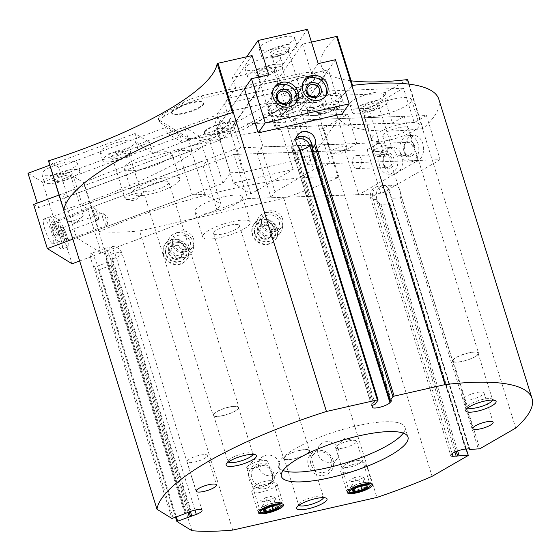 <?xml version="1.0" encoding="UTF-8"?>
<svg xmlns="http://www.w3.org/2000/svg" width="560" height="560" viewBox="0 0 560 560"><rect width="100%" height="100%" fill="white"/><g stroke="black" fill="none" stroke-linecap="round" stroke-linejoin="round"><path stroke-width="0.42" stroke-dasharray="2.8 2.1" d="M342.181 113.911L306.901 164.374L293.153 120.239L328.433 69.776L342.181 113.911L314.314 153.769L297.465 160.027L243.124 172.333L230.335 172.781L216.587 128.646L229.376 128.191L243.124 172.333M233.31 183.022L250.95 193.851L293.209 169.463L233.31 183.022L219.569 138.887L220.962 139.741L213.633 116.207L228.473 125.314L235.802 148.855L82.572 205.772L87.521 208.81L233.905 154.434L247.653 198.569L101.269 252.945L76.531 237.762L62.79 193.627L67.732 196.665L58.569 167.237L165.585 127.484L180.425 136.598L73.409 176.351L83.447 182.511L191.898 530.705M87.521 208.81L101.269 252.945M268.303 123.004L303.849 102.487L302.022 96.6L266.469 117.117L268.303 123.004L233.226 124.236L240.555 147.777L356.86 143.682L347.697 114.261L323.645 128.135A196.182 48.664 -17.3 0 1 322.91 128.457A196.182 48.664 -17.3 0 0 83.93 182.553A196.182 48.664 -17.3 0 1 83.447 182.511M314.594 75.642L322.322 80.381A20.678 5.131 -17.3 0 1 323.092 81.284A20.678 5.131 -17.3 0 1 317.751 86.926L248.528 126.875A20.678 5.131 -17.3 0 1 229.551 133.924L203.315 139.86A20.678 5.131 -17.3 0 1 188.916 140.371L160.02 122.626A20.678 5.131 -17.3 0 1 159.25 121.73A20.678 5.131 -17.3 0 1 164.591 116.088L183.106 105.406A20.678 5.131 -17.3 0 1 202.076 98.357L300.195 76.146A20.678 5.131 -17.3 0 1 314.594 75.642L313.831 73.185L321.559 77.931A20.678 5.131 -17.3 0 1 322.329 78.827A20.678 5.131 -17.3 0 1 316.981 84.469L247.758 124.425A20.678 5.131 -17.3 0 1 228.788 131.467L202.552 137.41A20.678 5.131 -17.3 0 1 188.153 137.914L159.257 120.176A20.678 5.131 -17.3 0 1 158.487 119.28A20.678 5.131 -17.3 0 1 163.828 113.638L182.343 102.956A20.678 5.131 -17.3 0 1 201.313 95.907L299.432 73.696A20.678 5.131 -17.3 0 1 313.831 73.185M407.638 79.555A196.182 48.664 -17.3 0 1 407.295 79.863L383.25 93.744L302.022 96.6M266.469 117.117L347.697 114.261M58.569 167.237L48.531 161.077M252.084 55.559L226.289 92.456L276.682 81.046L302.47 44.149L311.479 42.112M351.113 80.815A196.182 48.664 -17.3 0 1 321.356 65.695A196.182 48.664 -17.3 0 1 337.267 36.351M356.86 143.682L345.009 150.521L358.757 194.656L418.012 160.461L404.264 116.326L392.413 123.165L383.25 93.744M407.295 79.863L515.746 428.05M454.888 452.067L376.187 199.388L379.043 203.308L380.835 204.288L389.697 203.98L389.256 202.797A10.073 7.224 88 0 1 387.023 191.793A10.073 7.224 88 0 1 393.526 185.15A10.073 7.224 88 0 1 401.1 195.958L400.155 197.946L478.408 449.197M323.645 128.135L432.096 476.329M293.209 169.463L279.461 125.328L276.108 127.26L392.413 123.165M219.569 138.887L224.322 137.809L216.986 114.268L267.379 102.865L274.708 126.399L279.461 125.328M276.682 81.046L278.516 86.933L228.123 98.336L226.289 92.456M76.531 237.762L222.922 183.386L209.174 139.251L244.454 88.788L261.247 84.98L258.783 77.07M302.47 44.149L311.64 73.577L328.433 69.776M185.57 513.38L106.757 260.323L106.344 255.878L111.083 254.247A9.541 2.366 -17.3 0 1 121.639 252.889A9.541 2.366 -17.3 0 1 121.996 253.309A9.541 2.366 -17.3 0 1 116.298 257.446L111.818 259.238L111.79 263.627L189.126 511.91M185.57 513.345L106.848 260.589L106.645 262.689L94.969 267.029L93.219 265.65A10.073 2.065 -110.4 0 1 90.888 253.568A10.073 2.065 -110.4 0 1 94.717 258.454A10.073 2.065 -110.4 0 1 98.168 268.688L99.337 269.71L111.013 265.37L111.79 263.627M175.63 517.391L98.168 268.688L175.609 517.398M106.925 260.799L185.584 513.317L106.925 260.799M466.032 449.057L389.9 203.714L466.312 449.036M376.187 199.388L372.995 199.339A9.541 2.366 -17.3 0 1 370.741 198.548A9.541 2.366 -17.3 0 1 373.205 195.944A9.541 2.366 -17.3 0 1 385.49 192.129L389.291 191.828L390.432 194.292L469.399 448.798M378.98 203.238A10.073 7.224 88 0 1 376.572 192.668A10.073 7.224 88 0 1 382.508 185.584A10.073 7.224 88 0 1 383.187 185.514A10.073 7.224 88 0 1 390.761 196.434L469.049 448.826M469.546 449.512L391.293 198.254L400.155 197.946M300.307 150.171A9.541 2.366 -17.3 0 1 299.124 150.465A9.541 2.366 -17.3 0 1 292.124 150.283A9.541 2.366 -17.3 0 1 292.187 149.723L292.866 148.232L295.302 151.83L374.045 404.642M378.084 400.057L299.824 148.806L297.01 152.831L295.302 151.83M277.025 229.208A13.258 12.229 35 0 0 255.192 222.789A13.258 12.229 35 0 0 261.807 244.02A13.258 12.229 35 0 0 277.025 229.208M188.104 249.34A13.258 12.229 35 0 0 166.271 242.914A13.258 12.229 35 0 0 172.886 264.152A13.258 12.229 35 0 0 188.104 249.34M273.798 473.536A13.258 12.229 35 0 0 251.965 467.11A13.258 12.229 35 0 0 258.58 488.348A13.258 12.229 35 0 0 273.798 473.536M333.081 460.117A13.258 12.229 35 0 0 311.248 453.691A13.258 12.229 35 0 0 317.863 474.929A13.258 12.229 35 0 0 333.081 460.117M139.559 230.93A196.182 48.664 -17.3 0 1 99.211 231.595A196.182 48.664 -17.3 0 1 338.184 177.499A196.182 48.664 -17.3 0 1 283.759 198.289L139.559 230.93L232.736 530.082M283.759 198.289L376.936 497.434M438.823 99.253A196.182 48.664 -17.3 0 1 422.912 128.597L409.066 84.133M338.184 177.499L322.91 128.457M99.211 231.595L83.93 182.553M82.572 205.772L73.409 176.351M224.203 196.665A24.92 6.181 162.7 0 0 194.901 211.96A24.92 6.181 162.7 0 0 220.535 210.448A24.92 6.181 162.7 0 0 242.487 197.134A24.92 6.181 162.7 0 0 224.203 196.665M232.442 112.581A196.182 48.664 -17.3 0 1 63.84 209.881M153.643 153.349A24.92 6.181 162.7 0 0 124.341 168.644A24.92 6.181 162.7 0 0 149.975 167.132A24.92 6.181 162.7 0 0 171.927 153.825A24.92 6.181 162.7 0 0 153.643 153.349M393.246 99.113A24.92 6.181 162.7 0 0 363.937 114.401A24.92 6.181 162.7 0 0 389.571 112.896A24.92 6.181 162.7 0 0 411.523 99.582A24.92 6.181 162.7 0 0 393.246 99.113M422.912 128.597A196.182 48.664 -17.3 0 1 336.63 114.737A196.182 48.664 -17.3 0 1 352.541 85.393M231.994 221.676A24.92 6.181 162.7 0 0 202.692 236.971A24.92 6.181 162.7 0 0 228.326 235.459A24.92 6.181 162.7 0 0 250.278 222.145A24.92 6.181 162.7 0 0 231.994 221.676M229.474 225.281A13.524 3.353 162.7 0 0 213.577 233.576A13.524 3.353 162.7 0 0 227.479 232.757A13.524 3.353 162.7 0 0 239.393 225.54A13.524 3.353 162.7 0 0 229.474 225.281M299.586 450.38A13.524 3.353 162.7 0 0 283.689 458.675A13.524 3.353 162.7 0 0 297.591 457.856A13.524 3.353 162.7 0 0 309.505 450.632A13.524 3.353 162.7 0 0 299.586 450.38M299.474 450.534A13.034 3.234 162.7 0 0 284.151 458.528A13.034 3.234 162.7 0 0 297.556 457.744A13.034 3.234 162.7 0 0 309.043 450.779A13.034 3.234 162.7 0 0 299.474 450.534M323.498 497.658A13.034 3.234 162.7 0 0 323.491 497.161A13.034 3.234 162.7 0 0 322.826 496.503A13.034 3.234 162.7 0 0 313.922 496.916A13.034 3.234 162.7 0 0 298.767 503.993A13.034 3.234 162.7 0 0 298.599 504.917A13.034 3.234 162.7 0 0 298.872 505.323M161.434 178.36A24.92 6.181 162.7 0 0 132.132 193.655A24.92 6.181 162.7 0 0 157.759 192.143A24.92 6.181 162.7 0 0 179.718 178.836A24.92 6.181 162.7 0 0 161.434 178.36M158.914 181.965A13.524 3.353 162.7 0 0 143.017 190.267A13.524 3.353 162.7 0 0 156.919 189.448A13.524 3.353 162.7 0 0 168.833 182.224A13.524 3.353 162.7 0 0 158.914 181.965M229.026 407.064A13.524 3.353 162.7 0 0 213.122 415.359A13.524 3.353 162.7 0 0 227.031 414.54A13.524 3.353 162.7 0 0 238.945 407.323A13.524 3.353 162.7 0 0 229.026 407.064M228.914 407.218A13.034 3.234 162.7 0 0 213.591 415.219A13.034 3.234 162.7 0 0 226.996 414.428A13.034 3.234 162.7 0 0 238.476 407.463A13.034 3.234 162.7 0 0 228.914 407.218M252.931 454.342A13.034 3.234 162.7 0 0 252.924 453.852A13.034 3.234 162.7 0 0 252.266 453.187A13.034 3.234 162.7 0 0 243.362 453.6A13.034 3.234 162.7 0 0 228.207 460.684A13.034 3.234 162.7 0 0 228.032 461.601A13.034 3.234 162.7 0 0 228.312 462.014M401.03 124.124A24.92 6.181 162.7 0 0 371.728 139.412A24.92 6.181 162.7 0 0 397.362 137.907A24.92 6.181 162.7 0 0 419.314 124.593A24.92 6.181 162.7 0 0 401.03 124.124M398.51 127.729A13.524 3.353 162.7 0 0 382.613 136.024A13.524 3.353 162.7 0 0 396.522 135.205A13.524 3.353 162.7 0 0 408.429 127.981A13.524 3.353 162.7 0 0 398.51 127.729M468.622 352.828A13.524 3.353 162.7 0 0 452.725 361.123A13.524 3.353 162.7 0 0 466.627 360.304A13.524 3.353 162.7 0 0 478.541 353.08A13.524 3.353 162.7 0 0 468.622 352.828M468.517 352.982A13.034 3.234 162.7 0 0 453.187 360.976A13.034 3.234 162.7 0 0 466.592 360.192A13.034 3.234 162.7 0 0 478.079 353.227A13.034 3.234 162.7 0 0 468.517 352.982M492.534 400.099A13.034 3.234 162.7 0 0 492.527 399.609A13.034 3.234 162.7 0 0 491.862 398.951A13.034 3.234 162.7 0 0 482.965 399.364A13.034 3.234 162.7 0 0 467.803 406.441A13.034 3.234 162.7 0 0 467.635 407.365A13.034 3.234 162.7 0 0 467.908 407.771M296.191 137.928A10.073 9.296 35 0 0 294.147 139.993A10.073 9.296 35 0 0 293.181 141.82A10.073 9.296 35 0 0 295.379 151.914M106.883 260.694A10.073 2.065 -110.4 0 1 104.51 248.507A10.073 2.065 -110.4 0 1 104.552 248.493A10.073 2.065 -110.4 0 1 108.395 253.519A10.073 2.065 -110.4 0 1 111.804 263.718M187.327 460.866A10.605 2.632 -17.3 0 1 197.995 455.658A10.605 2.632 -17.3 0 1 207.333 455.476A10.605 2.632 -17.3 0 1 197.988 461.139A10.605 2.632 -17.3 0 1 187.082 461.783A10.605 2.632 -17.3 0 1 187.327 460.866M463.974 398.237A10.605 2.632 -17.3 0 1 474.649 393.036A10.605 2.632 -17.3 0 1 483.98 392.847A10.605 2.632 -17.3 0 1 474.635 398.517A10.605 2.632 -17.3 0 1 463.729 399.154A10.605 2.632 -17.3 0 1 463.974 398.237M259.602 461.125A10.962 2.716 162.7 0 0 247.443 466.361A10.962 2.716 162.7 0 0 246.715 467.852A10.962 2.716 162.7 0 0 257.985 467.187A10.962 2.716 162.7 0 0 267.638 461.335A10.962 2.716 162.7 0 0 266.196 460.523A10.962 2.716 162.7 0 0 259.602 461.125M272.685 503.139A10.962 2.716 162.7 0 0 259.938 509.089A10.962 2.716 162.7 0 0 259.798 509.866A10.962 2.716 162.7 0 0 271.075 509.201A10.962 2.716 162.7 0 0 280.728 503.349A10.962 2.716 162.7 0 0 280.168 502.789A10.962 2.716 162.7 0 0 272.685 503.139M348.523 440.993A10.962 2.716 162.7 0 0 336.364 446.236A10.962 2.716 162.7 0 0 335.636 447.72A10.962 2.716 162.7 0 0 346.906 447.055A10.962 2.716 162.7 0 0 356.566 441.203A10.962 2.716 162.7 0 0 355.124 440.391A10.962 2.716 162.7 0 0 348.523 440.993M361.613 483.007A10.962 2.716 162.7 0 0 348.866 488.964A10.962 2.716 162.7 0 0 348.726 489.734A10.962 2.716 162.7 0 0 359.996 489.069A10.962 2.716 162.7 0 0 369.649 483.217A10.962 2.716 162.7 0 0 369.096 482.664A10.962 2.716 162.7 0 0 361.613 483.007M331.45 459.872A10.962 10.108 35 0 0 322.693 452.018A10.962 10.108 35 0 0 312.256 455.903A10.962 10.108 35 0 0 315.441 470.47A10.962 10.108 35 0 0 330.218 468.461A10.962 10.108 35 0 0 331.45 459.872M338.562 449.701A10.962 10.108 35 0 0 329.805 441.847A10.962 10.108 35 0 0 319.368 445.732A10.962 10.108 35 0 0 318.136 454.321A10.962 10.108 35 0 0 326.893 462.175A10.962 10.108 35 0 0 337.33 458.29A10.962 10.108 35 0 0 338.562 449.701M272.167 473.291A10.962 10.108 35 0 0 263.41 465.437A10.962 10.108 35 0 0 252.973 469.322A10.962 10.108 35 0 0 256.165 483.889A10.962 10.108 35 0 0 270.935 481.887A10.962 10.108 35 0 0 272.167 473.291M279.279 463.12A10.962 10.108 35 0 0 270.522 455.266A10.962 10.108 35 0 0 260.085 459.151A10.962 10.108 35 0 0 258.853 467.74A10.962 10.108 35 0 0 267.61 475.594A10.962 10.108 35 0 0 278.047 471.709A10.962 10.108 35 0 0 279.279 463.12M186.473 249.095A10.962 10.108 35 0 0 177.716 241.248A10.962 10.108 35 0 0 167.279 245.133A10.962 10.108 35 0 0 170.471 259.7A10.962 10.108 35 0 0 185.241 257.691A10.962 10.108 35 0 0 186.473 249.095M193.585 238.924A10.962 10.108 35 0 0 184.828 231.07A10.962 10.108 35 0 0 174.391 234.955A10.962 10.108 35 0 0 173.159 243.544A10.962 10.108 35 0 0 181.916 251.398A10.962 10.108 35 0 0 192.353 247.513A10.962 10.108 35 0 0 193.585 238.924M275.394 228.97A10.962 10.108 35 0 0 266.637 221.116A10.962 10.108 35 0 0 256.2 225.001A10.962 10.108 35 0 0 259.392 239.568A10.962 10.108 35 0 0 274.169 237.559A10.962 10.108 35 0 0 275.394 228.97M282.506 218.792A10.962 10.108 35 0 0 273.749 210.945A10.962 10.108 35 0 0 263.312 214.83A10.962 10.108 35 0 0 262.087 223.419A10.962 10.108 35 0 0 270.844 231.273A10.962 10.108 35 0 0 281.281 227.388A10.962 10.108 35 0 0 282.506 218.792M283.059 470.561A66.276 16.443 -17.3 0 1 278.362 466.641A66.276 16.443 -17.3 0 1 279.888 460.908A66.276 16.443 -17.3 0 1 346.584 428.379A66.276 16.443 -17.3 0 1 404.922 427.224A66.276 16.443 -17.3 0 1 403.277 433.111M306.901 164.374L418.012 160.461M247.653 198.569L358.757 194.656M222.922 183.386L230.335 172.781M209.174 139.251L62.79 193.627M220.962 139.741L67.732 196.665M224.322 137.809L261.247 84.98M216.986 114.268L228.123 98.336M274.708 126.399L311.64 73.577M267.379 102.865L278.516 86.933M293.153 120.239L404.264 116.326M213.633 116.207L167.419 133.371L165.585 127.484M228.473 125.314L182.259 142.478L180.425 136.598M233.905 154.434L345.009 150.521M240.555 147.777L237.202 149.716L235.802 148.855M167.419 133.371L182.259 142.478M250.95 193.851L237.202 149.716M276.108 127.26L268.779 103.719L303.849 102.487M268.779 103.719L233.226 124.236M283.157 86.128A16.702 4.144 -17.3 0 1 299.964 77.931A16.702 4.144 -17.3 0 1 314.664 77.637A16.702 4.144 -17.3 0 1 299.95 86.562A16.702 4.144 -17.3 0 1 282.772 87.577A16.702 4.144 -17.3 0 1 283.157 86.128M171.92 111.314A16.702 4.144 -17.3 0 1 188.727 103.11A16.702 4.144 -17.3 0 1 203.427 102.823A16.702 4.144 -17.3 0 1 188.713 111.741A16.702 4.144 -17.3 0 1 171.535 112.756A16.702 4.144 -17.3 0 1 171.92 111.314M204.68 131.425A16.702 4.144 -17.3 0 1 221.487 123.221A16.702 4.144 -17.3 0 1 236.187 122.934A16.702 4.144 -17.3 0 1 221.473 131.852A16.702 4.144 -17.3 0 1 204.295 132.867A16.702 4.144 -17.3 0 1 204.68 131.425M204.834 131.915A16.702 4.144 -17.3 0 1 221.641 123.711A16.702 4.144 -17.3 0 1 236.341 123.424A16.702 4.144 -17.3 0 1 221.627 132.342A16.702 4.144 -17.3 0 1 204.449 133.357A16.702 4.144 -17.3 0 1 204.834 131.915M172.074 111.804A16.702 4.144 -17.3 0 1 188.881 103.6A16.702 4.144 -17.3 0 1 203.581 103.313A16.702 4.144 -17.3 0 1 188.867 112.231A16.702 4.144 -17.3 0 1 171.689 113.246A16.702 4.144 -17.3 0 1 172.074 111.804M283.311 86.618A16.702 4.144 -17.3 0 1 300.118 78.421A16.702 4.144 -17.3 0 1 314.818 78.134A16.702 4.144 -17.3 0 1 300.104 87.052A16.702 4.144 -17.3 0 1 282.926 88.067A16.702 4.144 -17.3 0 1 283.311 86.618M244.454 88.788L216.587 128.646M268.779 74.809L231.847 127.638L229.376 128.191M335.468 59.71L300.573 109.634L314.314 153.769M318.178 63.623L281.246 116.452L300.573 109.634M285.054 76.979L273.917 92.911L224.518 104.097L235.655 88.165L285.054 76.979L281.694 66.192L232.295 77.378L235.655 88.165M307.489 29.295L281.694 66.192M281.246 116.452L273.917 92.911M224.518 104.097L231.847 127.638M246.687 56.777L232.295 77.378M283.717 115.892L297.465 160.027M280.147 59.486A18.557 4.606 162.7 0 0 280.574 57.883A18.557 4.606 162.7 0 0 261.485 59.003A18.557 4.606 162.7 0 0 245.14 68.915A18.557 4.606 162.7 0 0 261.471 68.593A18.557 4.606 162.7 0 0 280.147 59.486M294.217 39.361A18.557 4.606 162.7 0 0 294.644 37.758A18.557 4.606 162.7 0 0 275.555 38.878A18.557 4.606 162.7 0 0 259.203 48.79A18.557 4.606 162.7 0 0 275.541 48.468A18.557 4.606 162.7 0 0 294.217 39.361M309.813 102.907A6.517 6.013 35 0 0 304.605 98.238A6.517 6.013 35 0 0 298.396 100.548A6.517 6.013 35 0 0 300.293 109.214A6.517 6.013 35 0 0 309.085 108.017A6.517 6.013 35 0 0 309.813 102.907M303.611 81.473A13.258 12.229 35 0 0 302.785 82.516A13.258 12.229 35 0 0 306.642 100.135A13.258 12.229 35 0 0 324.513 97.706A13.258 12.229 35 0 0 325.206 96.572M280.175 109.62A6.517 6.013 35 0 0 274.967 104.944A6.517 6.013 35 0 0 268.758 107.254A6.517 6.013 35 0 0 270.655 115.92A6.517 6.013 35 0 0 279.44 114.73A6.517 6.013 35 0 0 280.175 109.62M273.966 88.179A13.258 12.229 35 0 0 273.14 89.229A13.258 12.229 35 0 0 276.997 106.841A13.258 12.229 35 0 0 294.868 104.419A13.258 12.229 35 0 0 295.568 103.278M296.66 47.208A18.557 4.606 162.7 0 0 297.087 45.605A18.557 4.606 162.7 0 0 277.998 46.725A18.557 4.606 162.7 0 0 261.646 56.637A18.557 4.606 162.7 0 0 277.984 56.315A18.557 4.606 162.7 0 0 296.66 47.208M289.247 48.881A10.605 2.632 162.7 0 0 289.352 48.713A10.605 2.632 162.7 0 0 278.586 48.608A10.605 2.632 162.7 0 0 269.78 54.81A10.605 2.632 162.7 0 0 279.888 53.711A10.605 2.632 162.7 0 0 289.247 48.881M287.952 51.17A8.596 2.135 162.7 0 0 288.043 51.03A8.596 2.135 162.7 0 0 288.155 50.421A8.596 2.135 162.7 0 0 279.314 50.946A8.596 2.135 162.7 0 0 271.74 55.538A8.596 2.135 162.7 0 0 272.174 55.972A8.596 2.135 162.7 0 0 280.371 55.083A8.596 2.135 162.7 0 0 287.952 51.17M300.279 90.748A8.596 2.135 162.7 0 0 300.482 90.006A8.596 2.135 162.7 0 0 292.915 90.153A8.596 2.135 162.7 0 0 284.263 94.374A8.596 2.135 162.7 0 0 284.067 95.116A8.596 2.135 162.7 0 0 285.201 95.753A8.596 2.135 162.7 0 0 292.908 94.598A8.596 2.135 162.7 0 0 299.908 91.175A8.596 2.135 162.7 0 0 300.279 90.748M282.59 67.333A18.557 4.606 162.7 0 0 283.017 65.723A18.557 4.606 162.7 0 0 263.928 66.85A18.557 4.606 162.7 0 0 247.583 76.762A18.557 4.606 162.7 0 0 263.914 76.44A18.557 4.606 162.7 0 0 282.59 67.333M275.177 69.006A10.605 2.632 162.7 0 0 275.289 68.838A10.605 2.632 162.7 0 0 264.516 68.733A10.605 2.632 162.7 0 0 255.71 74.935A10.605 2.632 162.7 0 0 265.825 73.836A10.605 2.632 162.7 0 0 275.177 69.006M273.889 71.288A8.596 2.135 162.7 0 0 273.973 71.155A8.596 2.135 162.7 0 0 274.085 70.546A8.596 2.135 162.7 0 0 265.244 71.071A8.596 2.135 162.7 0 0 257.67 75.656A8.596 2.135 162.7 0 0 258.111 76.097A8.596 2.135 162.7 0 0 266.301 75.201A8.596 2.135 162.7 0 0 273.889 71.288M286.216 110.873A8.596 2.135 162.7 0 0 286.412 110.131A8.596 2.135 162.7 0 0 278.845 110.278A8.596 2.135 162.7 0 0 270.2 114.499A8.596 2.135 162.7 0 0 269.997 115.241A8.596 2.135 162.7 0 0 271.131 115.878A8.596 2.135 162.7 0 0 278.838 114.723A8.596 2.135 162.7 0 0 285.845 111.293A8.596 2.135 162.7 0 0 286.216 110.873M28 173.264L42.546 182.196L53.242 216.524L58.331 219.653L203.14 165.865L207.2 160.055L220.948 204.19L204.946 194.362L192.157 194.817L72.842 239.134M53.242 216.524L206.472 159.607L207.2 160.055M203.14 165.865L216.888 210L220.948 204.19M79.646 260.981L216.888 210M58.331 219.653L72.079 263.788M59.094 194.999L178.409 150.682L192.157 194.817M33.6 204.47L38.689 207.592L191.926 150.675L191.198 150.227L178.409 150.682M138.376 144.305L184.59 127.134L199.143 136.066L152.929 153.237L138.376 144.305L135.016 133.511L149.569 142.443L152.929 153.237M49.805 165.165L135.016 133.511M38.689 207.592L37.289 203.098M191.926 150.675L184.59 127.134M199.143 136.066L206.472 159.607M42.546 182.196L149.569 142.443M191.198 150.227L204.946 194.362M112.882 143.885A18.557 4.606 162.7 0 0 100.254 152.53A18.557 4.606 162.7 0 0 119.336 151.41A18.557 4.606 162.7 0 0 135.688 141.498A18.557 4.606 162.7 0 0 112.882 143.885M54.502 165.571A18.557 4.606 162.7 0 0 41.881 174.216A18.557 4.606 162.7 0 0 60.963 173.096A18.557 4.606 162.7 0 0 77.315 163.177A18.557 4.606 162.7 0 0 54.502 165.571M53.564 234.577A13.258 2.723 -110.4 0 1 52.591 224.385A13.258 2.723 -110.4 0 1 59.752 235.865A13.258 2.723 -110.4 0 1 61.817 249.235A13.258 2.723 -110.4 0 1 53.564 234.577M44.835 229.215A13.258 2.723 -110.4 0 1 43.862 219.023A13.258 2.723 -110.4 0 1 51.023 230.503A13.258 2.723 -110.4 0 1 53.088 243.873A13.258 2.723 -110.4 0 1 44.835 229.215M94.115 212.737A6.517 1.337 -110.4 0 1 93.632 207.718A6.517 1.337 -110.4 0 1 94.248 207.97A6.517 1.337 -110.4 0 1 97.16 213.367A6.517 1.337 -110.4 0 1 98.476 219.359A6.517 1.337 -110.4 0 1 98.175 219.94A6.517 1.337 -110.4 0 1 94.115 212.737M54.327 227.514A6.517 1.337 -110.4 0 1 53.844 222.502A6.517 1.337 -110.4 0 1 54.159 222.537A6.517 1.337 -110.4 0 1 57.372 228.144A6.517 1.337 -110.4 0 1 58.597 234.493A6.517 1.337 -110.4 0 1 58.387 234.724A6.517 1.337 -110.4 0 1 54.327 227.514M52.619 227.759A7.952 1.631 -110.4 0 1 52.409 221.69A7.952 1.631 -110.4 0 1 56.329 228.536A7.952 1.631 -110.4 0 1 57.827 236.271A7.952 1.631 -110.4 0 1 52.619 227.759M51.163 226.87A13.258 2.723 -110.4 0 1 50.183 216.678A13.258 2.723 -110.4 0 1 57.351 228.151A13.258 2.723 -110.4 0 1 59.416 241.528A13.258 2.723 -110.4 0 1 51.163 226.87M102.844 218.092A6.517 1.337 -110.4 0 1 102.361 213.08A6.517 1.337 -110.4 0 1 102.977 213.325A6.517 1.337 -110.4 0 1 105.889 218.722A6.517 1.337 -110.4 0 1 107.205 224.714A6.517 1.337 -110.4 0 1 106.904 225.302A6.517 1.337 -110.4 0 1 102.844 218.092M63.056 232.876A6.517 1.337 -110.4 0 1 62.573 227.857A6.517 1.337 -110.4 0 1 62.888 227.899A6.517 1.337 -110.4 0 1 66.101 233.506A6.517 1.337 -110.4 0 1 67.326 239.848A6.517 1.337 -110.4 0 1 67.116 240.079A6.517 1.337 -110.4 0 1 63.056 232.876M61.348 233.121A7.952 1.631 -110.4 0 1 61.138 227.052A7.952 1.631 -110.4 0 1 65.058 233.891A7.952 1.631 -110.4 0 1 66.556 241.633A7.952 1.631 -110.4 0 1 61.348 233.121M59.892 232.225A13.258 2.723 -110.4 0 1 58.912 222.033A13.258 2.723 -110.4 0 1 66.08 233.513A13.258 2.723 -110.4 0 1 68.145 246.883A13.258 2.723 -110.4 0 1 59.892 232.225M56.952 173.418A18.557 4.606 162.7 0 0 44.324 182.063A18.557 4.606 162.7 0 0 63.406 180.936A18.557 4.606 162.7 0 0 79.758 171.024A18.557 4.606 162.7 0 0 56.952 173.418M59.129 174.755A10.605 2.632 162.7 0 0 52.451 180.236A10.605 2.632 162.7 0 0 62.825 179.053A10.605 2.632 162.7 0 0 72.03 174.139A10.605 2.632 162.7 0 0 59.129 174.755M60.263 176.953A8.596 2.135 162.7 0 0 54.411 180.957A8.596 2.135 162.7 0 0 54.852 181.398A8.596 2.135 162.7 0 0 63.252 180.439A8.596 2.135 162.7 0 0 70.714 176.456A8.596 2.135 162.7 0 0 70.826 175.847A8.596 2.135 162.7 0 0 60.263 176.953M72.59 216.538A8.596 2.135 162.7 0 0 66.738 220.542A8.596 2.135 162.7 0 0 67.872 221.179A8.596 2.135 162.7 0 0 77.308 219.429A8.596 2.135 162.7 0 0 82.586 216.594A8.596 2.135 162.7 0 0 83.153 215.425A8.596 2.135 162.7 0 0 72.59 216.538M115.325 151.732A18.557 4.606 162.7 0 0 102.697 160.377A18.557 4.606 162.7 0 0 121.786 159.257A18.557 4.606 162.7 0 0 138.131 149.345A18.557 4.606 162.7 0 0 115.325 151.732M117.502 153.076A10.605 2.632 162.7 0 0 110.831 158.55A10.605 2.632 162.7 0 0 121.198 157.374A10.605 2.632 162.7 0 0 130.403 152.453A10.605 2.632 162.7 0 0 117.502 153.076M118.636 155.274A8.596 2.135 162.7 0 0 112.784 159.278A8.596 2.135 162.7 0 0 113.225 159.712A8.596 2.135 162.7 0 0 121.625 158.753A8.596 2.135 162.7 0 0 129.087 154.77A8.596 2.135 162.7 0 0 129.199 154.161A8.596 2.135 162.7 0 0 118.636 155.274M130.963 194.852A8.596 2.135 162.7 0 0 125.118 198.856A8.596 2.135 162.7 0 0 126.245 199.493A8.596 2.135 162.7 0 0 135.681 197.75A8.596 2.135 162.7 0 0 140.959 194.915A8.596 2.135 162.7 0 0 141.526 193.746A8.596 2.135 162.7 0 0 130.963 194.852M367.164 149.744L379.365 142.702L368.669 108.374L403.522 88.256L414.218 122.584L426.412 115.549L316.505 119.42L299.656 125.678L313.404 169.813L275.065 191.94L271.005 197.75L380.912 193.879L367.164 149.744L257.257 153.615L271.005 197.75M414.218 122.584L297.913 126.679L299.656 125.678M316.505 119.42L330.253 163.555L313.404 169.813M426.412 115.549L440.16 159.684L330.253 163.555M440.16 159.684L380.912 193.879M379.365 142.702L263.06 146.797L261.317 147.805L257.257 153.615M290.801 122.024L255.731 123.256L290.584 103.145L325.654 101.906L290.801 122.024L287.441 111.23L322.294 91.119L325.654 101.906M368.669 108.374L287.441 111.23M263.06 146.797L255.731 123.256M290.584 103.145L297.913 126.679M403.522 88.256L322.294 91.119M261.317 147.805L275.065 191.94M311.129 107.569A18.557 4.606 162.7 0 0 330.988 102.641A18.557 4.606 162.7 0 0 341.047 95.004A18.557 4.606 162.7 0 0 321.958 96.131A18.557 4.606 162.7 0 0 305.613 106.043A18.557 4.606 162.7 0 0 311.129 107.569M355.439 106.008A18.557 4.606 162.7 0 0 375.298 101.08A18.557 4.606 162.7 0 0 385.357 93.45A18.557 4.606 162.7 0 0 366.268 94.57A18.557 4.606 162.7 0 0 349.916 104.482A18.557 4.606 162.7 0 0 355.439 106.008M405.405 153.706A13.258 9.506 88 0 1 413.651 135.429A13.258 9.506 88 0 1 423.619 148.344A13.258 9.506 88 0 1 414.582 161.924A13.258 9.506 88 0 1 405.405 153.706M384.496 165.774A13.258 9.506 88 0 1 392.742 147.497A13.258 9.506 88 0 1 402.71 160.412A13.258 9.506 88 0 1 393.673 173.992A13.258 9.506 88 0 1 384.496 165.774M352.926 164.486A6.517 4.676 88 0 1 356.979 155.498A6.517 4.676 88 0 1 361.879 161.847A6.517 4.676 88 0 1 357.434 168.532A6.517 4.676 88 0 1 352.926 164.486M383.124 163.422A6.517 4.676 88 0 1 387.177 154.434A6.517 4.676 88 0 1 392.084 160.79A6.517 4.676 88 0 1 387.639 167.468A6.517 4.676 88 0 1 383.124 163.422M383.18 163.933A7.952 5.705 88 0 1 389.039 153.034A7.952 5.705 88 0 1 393.008 165.781A7.952 5.705 88 0 1 383.18 163.933M379.694 165.942A13.258 9.506 88 0 1 387.94 147.672A13.258 9.506 88 0 1 397.908 160.58A13.258 9.506 88 0 1 388.871 174.16A13.258 9.506 88 0 1 379.694 165.942M373.835 152.418A6.517 4.676 88 0 1 377.888 143.43A6.517 4.676 88 0 1 382.795 149.779A6.517 4.676 88 0 1 378.35 156.464A6.517 4.676 88 0 1 373.835 152.418M404.033 151.354A6.517 4.676 88 0 1 408.093 142.366A6.517 4.676 88 0 1 412.993 148.715A6.517 4.676 88 0 1 408.548 155.4A6.517 4.676 88 0 1 404.033 151.354M404.089 151.865A7.952 5.705 88 0 1 409.948 140.966A7.952 5.705 88 0 1 413.917 153.706A7.952 5.705 88 0 1 404.089 151.865M400.603 153.874A13.258 9.506 88 0 1 408.849 135.597A13.258 9.506 88 0 1 418.824 148.512A13.258 9.506 88 0 1 409.787 162.092A13.258 9.506 88 0 1 400.603 153.874M357.882 113.855A18.557 4.606 162.7 0 0 377.741 108.927A18.557 4.606 162.7 0 0 387.8 101.297A18.557 4.606 162.7 0 0 368.711 102.417A18.557 4.606 162.7 0 0 352.359 112.329A18.557 4.606 162.7 0 0 357.882 113.855M363.111 110.838A10.605 2.632 162.7 0 0 373.24 108.507A10.605 2.632 162.7 0 0 380.065 104.405A10.605 2.632 162.7 0 0 369.299 104.3A10.605 2.632 162.7 0 0 360.493 110.502A10.605 2.632 162.7 0 0 363.111 110.838M365.008 111.93A8.596 2.135 162.7 0 0 373.219 110.04A8.596 2.135 162.7 0 0 378.756 106.722A8.596 2.135 162.7 0 0 378.868 106.113A8.596 2.135 162.7 0 0 370.027 106.638A8.596 2.135 162.7 0 0 362.453 111.23A8.596 2.135 162.7 0 0 362.887 111.664A8.596 2.135 162.7 0 0 365.008 111.93M377.335 151.515A8.596 2.135 162.7 0 0 390.621 146.867A8.596 2.135 162.7 0 0 391.195 145.698A8.596 2.135 162.7 0 0 388.64 144.991A8.596 2.135 162.7 0 0 379.442 147.273A8.596 2.135 162.7 0 0 374.78 150.808A8.596 2.135 162.7 0 0 375.914 151.445A8.596 2.135 162.7 0 0 377.335 151.515M313.572 115.416A18.557 4.606 162.7 0 0 333.431 110.481A18.557 4.606 162.7 0 0 343.49 102.851A18.557 4.606 162.7 0 0 324.408 103.978A18.557 4.606 162.7 0 0 308.056 113.89A18.557 4.606 162.7 0 0 313.572 115.416M318.801 112.392A10.605 2.632 162.7 0 0 328.93 110.068A10.605 2.632 162.7 0 0 335.762 105.966A10.605 2.632 162.7 0 0 324.989 105.861A10.605 2.632 162.7 0 0 316.19 112.063A10.605 2.632 162.7 0 0 318.801 112.392M320.705 113.491A8.596 2.135 162.7 0 0 328.909 111.601A8.596 2.135 162.7 0 0 334.446 108.283A8.596 2.135 162.7 0 0 334.558 107.674A8.596 2.135 162.7 0 0 325.717 108.192A8.596 2.135 162.7 0 0 318.15 112.784A8.596 2.135 162.7 0 0 318.584 113.225A8.596 2.135 162.7 0 0 320.705 113.491M333.032 153.069A8.596 2.135 162.7 0 0 346.318 148.421A8.596 2.135 162.7 0 0 346.885 147.259A8.596 2.135 162.7 0 0 344.33 146.552A8.596 2.135 162.7 0 0 335.132 148.834A8.596 2.135 162.7 0 0 330.477 152.369A8.596 2.135 162.7 0 0 331.611 153.006A8.596 2.135 162.7 0 0 333.032 153.069M266.329 225.071A7.651 7.063 -145 0 1 271.81 230.391A7.651 7.063 -145 0 1 270.151 237.328A7.651 7.063 -145 0 1 263.018 238.945A7.651 7.063 -145 0 1 257.544 233.618A7.651 7.063 -145 0 1 259.203 226.681A7.651 7.063 -145 0 1 266.329 225.071L271.81 230.391L270.151 237.328L263.018 238.945L257.544 233.618L259.203 226.681L266.329 225.071L268.674 221.718L261.548 223.328L259.203 226.681M267.862 215.04A9.282 8.561 -145 0 1 279.363 226.219A9.282 8.561 -145 0 1 264.39 229.607A9.282 8.561 -145 0 1 267.862 215.04M265.839 212.618A13.258 12.229 -145 0 1 279.958 218.057A13.258 12.229 -145 0 1 280.525 232.477A13.258 12.229 -145 0 1 262.654 234.899A13.258 12.229 -145 0 1 258.797 217.287A13.258 12.229 -145 0 1 265.839 212.618M261.191 219.268A13.258 12.229 -145 0 1 275.31 224.714A13.258 12.229 -145 0 1 275.87 239.127A13.258 12.229 -145 0 1 257.999 241.556A13.258 12.229 -145 0 1 254.142 223.937A13.258 12.229 -145 0 1 261.191 219.268M261.604 222.152A10.654 9.828 -145 0 1 274.806 234.99A10.654 9.828 -145 0 1 257.614 238.882A10.654 9.828 -145 0 1 261.604 222.152M261.548 223.328L259.889 230.265L265.363 235.592L272.496 233.975L270.151 237.328M272.496 233.975L274.148 227.038L271.81 230.391M274.148 227.038L268.674 221.718M259.889 230.265L257.544 233.618M265.363 235.592L263.018 238.945M177.408 245.196A7.651 7.063 -145 0 1 182.882 250.523A7.651 7.063 -145 0 1 181.23 257.46A7.651 7.063 -145 0 1 174.097 259.07A7.651 7.063 -145 0 1 168.623 253.75A7.651 7.063 -145 0 1 170.275 246.813A7.651 7.063 -145 0 1 177.408 245.196L182.882 250.523L181.23 257.46L174.097 259.07L168.623 253.75L170.275 246.813L177.408 245.196L179.753 241.843L172.62 243.46L170.275 246.813M178.941 235.172A9.282 8.561 -145 0 1 190.435 246.344A9.282 8.561 -145 0 1 175.462 249.739A9.282 8.561 -145 0 1 178.941 235.172M176.918 232.75A13.258 12.229 -145 0 1 191.037 238.189A13.258 12.229 -145 0 1 191.597 252.602A13.258 12.229 -145 0 1 173.726 255.031A13.258 12.229 -145 0 1 169.869 237.412A13.258 12.229 -145 0 1 176.918 232.75M172.263 239.4A13.258 12.229 -145 0 1 186.382 244.839A13.258 12.229 -145 0 1 186.949 259.259A13.258 12.229 -145 0 1 169.078 261.681A13.258 12.229 -145 0 1 165.221 244.069A13.258 12.229 -145 0 1 172.263 239.4M172.683 242.284A10.654 9.828 -145 0 1 185.885 255.115A10.654 9.828 -145 0 1 168.693 259.007A10.654 9.828 -145 0 1 172.683 242.284M172.62 243.46L170.968 250.397L176.442 255.717L183.575 254.107L181.23 257.46M183.575 254.107L185.227 247.17L182.882 250.523M185.227 247.17L179.753 241.843M170.968 250.397L168.623 253.75M176.442 255.717L174.097 259.07M354.69 477.505L361.823 475.888L363.923 477.176L366.982 486.983L364.882 485.695L357.749 487.312L352.716 490.217L349.664 480.403L354.69 477.505L357.749 487.312M365.344 485.653L364.882 485.695L361.823 475.888M350.161 467.012A9.282 2.303 162.7 0 0 358.806 463.771A9.282 2.303 162.7 0 0 360.598 460.852A9.282 2.303 162.7 0 0 351.526 461.881A9.282 2.303 162.7 0 0 343.469 466.186A9.282 2.303 162.7 0 0 350.161 467.012M350.427 471.947A13.258 3.29 162.7 0 0 366.009 463.813A13.258 3.29 162.7 0 0 365.337 463.141A13.258 3.29 162.7 0 0 352.38 464.618A13.258 3.29 162.7 0 0 340.872 470.764A13.258 3.29 162.7 0 0 340.704 471.702A13.258 3.29 162.7 0 0 350.427 471.947M356.482 491.4A13.258 3.29 162.7 0 0 371.189 485.072A13.258 3.29 162.7 0 0 372.071 483.266A13.258 3.29 162.7 0 0 358.435 484.071A13.258 3.29 162.7 0 0 346.759 491.155A13.258 3.29 162.7 0 0 348.509 492.135A13.258 3.29 162.7 0 0 356.482 491.4M363.923 477.176L358.89 480.081L360.843 486.346M358.89 480.081L351.764 481.698L354.06 489.069M351.764 481.698L349.664 480.403M265.769 497.63L272.902 496.02L275.002 497.308L278.054 507.115L275.954 505.827L268.828 507.437L263.795 510.342L260.736 500.535L265.769 497.63L268.828 507.437M276.423 505.785L275.954 505.827L272.902 496.02M261.233 487.144A9.282 2.303 162.7 0 0 269.885 483.903A9.282 2.303 162.7 0 0 271.677 480.977A9.282 2.303 162.7 0 0 262.605 482.013A9.282 2.303 162.7 0 0 254.548 486.311A9.282 2.303 162.7 0 0 261.233 487.144M261.499 492.079A13.258 3.29 162.7 0 0 277.088 483.945A13.258 3.29 162.7 0 0 276.416 483.273A13.258 3.29 162.7 0 0 263.452 484.75A13.258 3.29 162.7 0 0 251.951 490.896A13.258 3.29 162.7 0 0 251.776 491.827A13.258 3.29 162.7 0 0 261.499 492.079M267.561 511.532A13.258 3.29 162.7 0 0 282.268 505.197A13.258 3.29 162.7 0 0 283.15 503.398A13.258 3.29 162.7 0 0 269.514 504.203A13.258 3.29 162.7 0 0 257.838 511.28A13.258 3.29 162.7 0 0 259.581 512.267A13.258 3.29 162.7 0 0 267.561 511.532M275.002 497.308L269.969 500.213L271.922 506.478M269.969 500.213L262.836 501.823L265.132 509.194M262.836 501.823L260.736 500.535M401.1 195.958L479.843 448.77M389.256 202.797L467.992 455.609M111.818 259.238L190.379 511.476M111.013 265.37L187.929 512.323M111.811 263.802L189.091 511.917M99.337 269.71L176.393 517.111M94.969 267.029L173.229 518.28M93.219 265.65L171.962 518.469M106.645 262.689L184.905 513.947M106.344 255.878L186.389 512.848M380.835 204.288L457.66 450.933M379.043 203.308L456.33 451.444M378.91 203.161L456.253 451.472M389.291 191.828L390.761 196.546M312.067 148.232L390.747 400.862M312.123 146.223L391.412 400.806M312.102 148.029L390.838 400.841M292.866 148.232L372.904 405.209M297.01 152.831L375.27 404.082M295.456 151.991L374.143 404.621M295.876 139.874A9.506 8.764 35 0 0 292.334 143.997A9.506 8.764 35 0 0 292.187 149.723L372.225 406.7M465.528 449.099L385.49 192.129A9.506 6.818 88 0 0 378.259 186.298A9.506 6.818 88 0 0 372.995 199.339L452.186 453.593M202.034 510.279L121.996 253.309A9.541 9.541 0 0 0 110.418 246.925A9.506 1.953 -110.4 0 0 111.083 254.247L191.121 511.217M104.552 248.493L110.418 246.925A9.506 1.953 -110.4 0 1 116.298 257.446L194.992 510.111M321.559 77.931L322.322 80.381M316.981 84.469L317.751 86.926M247.758 124.425L248.528 126.875M228.788 131.467L229.551 133.924M202.552 137.41L203.315 139.86M188.153 137.914L188.916 140.371M159.257 120.176L160.02 122.626M163.828 113.638L164.591 116.088M182.343 102.956L183.106 105.406M201.313 95.907L202.076 98.357M299.432 73.696L300.195 76.146M390.418 194.299L469.714 448.882M311.948 145.39L391.524 400.883M336.63 114.737L321.356 65.695M194.901 211.96L202.692 236.971M242.487 197.134L250.278 222.145M213.577 233.576L283.689 458.675M239.393 225.54L309.505 450.632M284.151 458.528L298.599 504.917M309.043 450.779L323.491 497.161M298.767 503.993L296.891 507.304M322.826 496.503L326.249 498.155M124.341 168.644L132.132 193.655M171.927 153.825L179.718 178.836M143.017 190.267L213.122 415.359M168.833 182.224L238.945 407.323M213.591 415.219L228.032 461.601M238.476 407.463L252.924 453.852M228.207 460.684L226.324 463.988M252.266 453.187L255.689 454.846M363.937 114.401L371.728 139.412M411.523 99.582L419.314 124.593M382.613 136.024L452.725 361.123M408.429 127.981L478.541 353.08M453.187 360.976L467.635 407.365M478.079 353.227L492.527 399.609M467.803 406.441L465.927 409.752M491.862 398.951L495.285 400.603M293.181 141.82L292.334 143.997A9.541 9.541 0 0 0 292.124 150.283L372.162 407.253M382.508 185.584L378.259 186.298A9.541 9.541 0 0 0 370.741 198.548L450.779 455.525M294.147 139.993L297.43 135.296M383.187 185.514L393.526 185.15M104.51 248.507L90.888 253.568M187.082 461.783L196.245 491.204M207.333 455.476L216.496 484.897M463.729 399.154L472.899 428.582M483.98 392.847L493.143 422.275M266.196 460.523L255.353 458.738L247.443 466.361M246.715 467.852L259.798 509.866M267.638 461.335L280.728 503.349M259.938 509.089L258.44 511.735M280.168 502.789L282.905 504.112M355.124 440.391L344.281 438.613L336.364 446.236M335.636 447.72L348.726 489.734M356.566 441.203L369.649 483.217M348.866 488.964L347.361 491.603M369.096 482.664L371.833 483.987M330.218 468.461L337.33 458.29M312.256 455.903L319.368 445.732M270.935 481.887L278.047 471.709M252.973 469.322L260.085 459.151M185.241 257.691L192.353 247.513M167.279 245.133L174.391 234.955M274.169 237.559L281.281 227.388M256.2 225.001L263.312 214.83M278.362 466.641L281.414 476.448M404.922 427.224L407.974 437.031M322.329 78.827L323.092 81.284M158.487 119.28L159.25 121.73M236.341 123.424L236.187 122.934M204.449 133.357L204.295 132.867M203.581 103.313L203.427 102.823M171.689 113.246L171.535 112.756M314.818 78.134L314.664 77.637M282.926 88.067L282.772 87.577M309.085 108.017L318.675 94.297M298.396 100.548L307.986 86.828M324.513 97.706L326.032 95.529M302.785 82.516L304.304 80.339M279.44 114.73L289.03 101.01M268.758 107.254L278.348 93.541M294.868 104.419L296.394 102.235M273.14 89.229L274.666 87.045M259.203 48.79L261.646 56.637M294.644 37.758L297.087 45.605M288.043 51.03L289.352 48.713M272.174 55.972L269.78 54.81M271.74 55.538L284.067 95.116M288.155 50.421L300.482 90.006M285.201 95.753L293.706 97.153L299.908 91.175M245.14 68.915L247.583 76.762M280.574 57.883L283.017 65.723M273.973 71.155L275.289 68.838M258.111 76.097L255.71 74.935M257.67 75.656L269.997 115.241M274.085 70.546L286.412 110.131M271.131 115.878L279.636 117.271L285.845 111.293M98.476 219.359L99.358 212.548L94.248 207.97M93.632 207.718L53.844 222.502M98.175 219.94L58.387 234.724M54.159 222.537L52.409 221.69M58.597 234.493L57.827 236.271M50.183 216.678L43.862 219.023M59.416 241.528L53.088 243.873M107.205 224.714L108.087 217.91L102.977 213.325M102.361 213.08L62.573 227.857M106.904 225.302L67.116 240.079M62.888 227.899L61.138 227.052M67.326 239.848L66.556 241.633M58.912 222.033L52.591 224.385M68.145 246.883L61.817 249.235M41.881 174.216L44.324 182.063M77.315 163.177L79.758 171.024M70.714 176.456L72.03 174.139M54.852 181.398L52.451 180.236M54.411 180.957L66.738 220.542M70.826 175.847L83.153 215.425M67.872 221.179L76.377 222.572L82.586 216.594M100.254 152.53L102.697 160.377M135.688 141.498L138.131 149.345M129.087 154.77L130.403 152.453M113.225 159.712L110.831 158.55M112.784 159.278L125.118 198.856M129.199 154.161L141.526 193.746M126.245 199.493L134.75 200.886L140.959 194.915M357.434 168.532L387.639 167.468M356.979 155.498L387.177 154.434M388.871 174.16L393.673 173.992M387.94 147.672L392.742 147.497M378.35 156.464L408.548 155.4M377.888 143.43L408.093 142.366M409.787 162.092L414.582 161.924M408.849 135.597L413.651 135.429M349.916 104.482L352.359 112.329M385.357 93.45L387.8 101.297M378.756 106.722L380.065 104.405M362.887 111.664L360.493 110.502M362.453 111.23L374.78 150.808M378.868 106.113L391.195 145.698M375.914 151.445L384.419 152.838L390.621 146.867M305.613 106.043L308.056 113.89M341.047 95.004L343.49 102.851M334.446 108.283L335.762 105.966M318.584 113.225L316.19 112.063M318.15 112.784L330.477 152.369M334.558 107.674L346.885 147.259M331.611 153.006L340.109 154.399L346.318 148.421M258.797 217.287L254.142 223.937M280.525 232.477L275.87 239.127M169.869 237.412L165.221 244.069M191.597 252.602L186.949 259.259M365.351 485.625L366.149 485.758M353.43 489.468L353.052 489.832M343.469 466.186L340.872 470.764M360.598 460.852L365.337 463.141M340.704 471.702L346.759 491.155M366.009 463.813L372.071 483.266M276.423 505.757L277.221 505.883M264.509 509.6L264.124 509.964M254.548 486.311L251.951 490.896M271.677 480.977L276.416 483.273M251.776 491.827L257.838 511.28M277.088 483.945L283.15 503.398"/><path stroke-width="0.84" d="M185.626 513.45L171.962 518.469L156.982 509.264L48.531 161.077A196.182 48.664 -17.3 0 1 48.566 160.839A196.182 48.664 -17.3 0 0 217.168 63.539A196.182 48.664 -17.3 0 1 217.994 63.273L252.084 55.559L258.783 77.07M311.479 42.112L336.56 36.435A196.182 48.664 -17.3 0 1 337.267 36.351L352.541 85.393A196.182 48.664 -17.3 0 1 438.823 99.253L532 398.398A196.182 48.664 -17.3 0 1 515.746 428.05L479.843 448.77L469.546 449.512L469.329 448.798L469.441 449.176M409.066 84.133L407.638 79.555A196.182 48.664 -17.3 0 1 351.113 80.815M466.032 449.057L468.272 455.322L467.992 455.609L432.096 476.329A196.182 48.664 -17.3 0 1 376.936 497.434L232.736 530.082A196.182 48.664 -17.3 0 1 191.898 530.705L176.869 521.458L196.336 514.423A9.541 2.366 -17.3 0 0 202.034 510.279A9.541 2.366 -17.3 0 0 191.121 511.217L185.57 513.345M217.994 63.273L326.445 411.467L377.328 399.945L378.084 400.057L375.27 404.082L372.904 405.209L372.225 406.7A9.541 2.366 -17.3 0 0 372.162 407.253A9.541 2.366 -17.3 0 0 380.142 407.197A9.541 2.366 -17.3 0 0 389.935 402.689L391.524 400.883L390.089 400.729L392.903 396.704L394.128 396.144L445.011 384.622A196.182 48.664 -17.3 0 1 532 398.398M312.123 146.223L311.437 144.032L312.102 148.029L311.829 149.471L314.643 145.446L315.385 143.332A10.073 9.296 35 0 0 309.225 132.44A10.073 9.296 35 0 0 297.43 135.296A10.073 9.296 35 0 0 298.585 147.133L299.831 148.652L378.105 399.966M336.56 36.435L445.011 384.622M265.23 122.857L349.216 103.852L342.181 113.911L258.195 132.923L244.454 88.788L251.482 78.722L265.23 122.857L258.195 132.923M467.957 455.231L453.033 456.309A9.541 2.366 -17.3 0 1 450.779 455.525A9.541 2.366 -17.3 0 1 455.574 451.759A9.541 2.366 -17.3 0 1 465.528 449.099L469.329 448.798M311.787 149.499L390.089 400.729M282.94 470.722A66.276 16.443 -17.3 0 1 349.636 438.186A66.276 16.443 -17.3 0 1 407.974 437.031A66.276 16.443 -17.3 0 1 349.587 472.437A66.276 16.443 -17.3 0 1 281.414 476.448A66.276 16.443 -17.3 0 1 282.94 470.722M362.782 484.407A13.258 3.29 162.7 0 0 347.361 491.603A13.258 3.29 162.7 0 0 360.829 491.736A13.258 3.29 162.7 0 0 371.833 483.987A13.258 3.29 162.7 0 0 362.782 484.407M273.854 504.539A13.258 3.29 162.7 0 0 258.44 511.735A13.258 3.29 162.7 0 0 271.901 511.868A13.258 3.29 162.7 0 0 282.905 504.112A13.258 3.29 162.7 0 0 273.854 504.539M473.137 427.665A10.605 2.632 -17.3 0 1 483.812 422.457A10.605 2.632 -17.3 0 1 493.143 422.275A10.605 2.632 -17.3 0 1 483.805 427.938A10.605 2.632 -17.3 0 1 472.899 428.582A10.605 2.632 -17.3 0 1 473.137 427.665M196.49 490.287A10.605 2.632 -17.3 0 1 207.158 485.086A10.605 2.632 -17.3 0 1 216.496 484.897A10.605 2.632 -17.3 0 1 207.151 490.567A10.605 2.632 -17.3 0 1 196.245 491.204A10.605 2.632 -17.3 0 1 196.49 490.287M484.421 401.114A15.904 3.948 162.7 0 0 465.927 409.752A15.904 3.948 162.7 0 0 482.083 409.913A15.904 3.948 162.7 0 0 495.285 400.603A15.904 3.948 162.7 0 0 484.421 401.114M244.825 455.35A15.904 3.948 162.7 0 0 226.324 463.988A15.904 3.948 162.7 0 0 242.48 464.149A15.904 3.948 162.7 0 0 255.689 454.846A15.904 3.948 162.7 0 0 244.825 455.35M315.385 498.666A15.904 3.948 162.7 0 0 296.891 507.304A15.904 3.948 162.7 0 0 313.04 507.465A15.904 3.948 162.7 0 0 326.249 498.155A15.904 3.948 162.7 0 0 315.385 498.666M156.982 509.264A196.182 48.664 -17.3 0 1 326.445 411.467M48.566 160.839L63.84 209.881A196.182 48.664 -17.3 0 1 232.442 112.581L217.168 63.539M298.872 505.323A13.034 3.234 162.7 0 0 312.004 504.126A13.034 3.234 162.7 0 0 323.498 497.658M228.312 462.014A13.034 3.234 162.7 0 0 241.444 460.81A13.034 3.234 162.7 0 0 252.931 454.342M467.908 407.771A13.034 3.234 162.7 0 0 481.04 406.574A13.034 3.234 162.7 0 0 492.534 400.099M312.081 148.134A10.073 9.296 35 0 0 307.377 137.914A10.073 9.296 35 0 0 296.191 137.928M403.277 433.111A66.276 16.443 -17.3 0 1 346.528 462.63A66.276 16.443 -17.3 0 1 283.059 470.561M349.216 103.852L335.468 59.71L318.178 63.623L307.489 29.295L258.083 40.481L268.779 74.809L251.482 78.722M258.083 40.481L246.687 56.777M297.878 91.847A13.258 12.229 35 0 0 287.287 82.348A13.258 12.229 35 0 0 274.666 87.045A13.258 12.229 35 0 0 278.523 104.664A13.258 12.229 35 0 0 296.394 102.235A13.258 12.229 35 0 0 297.878 91.847M327.523 85.134A13.258 12.229 35 0 0 316.932 75.635A13.258 12.229 35 0 0 304.304 80.339A13.258 12.229 35 0 0 308.161 97.951A13.258 12.229 35 0 0 326.032 95.529A13.258 12.229 35 0 0 327.523 85.134M319.403 89.187A6.517 6.013 35 0 0 314.195 84.518A6.517 6.013 35 0 0 307.986 86.828A6.517 6.013 35 0 0 309.883 95.494A6.517 6.013 35 0 0 318.675 94.297A6.517 6.013 35 0 0 319.403 89.187M321.055 88.431A7.952 7.336 35 0 0 307.958 84.581A7.952 7.336 35 0 0 311.927 97.321A7.952 7.336 35 0 0 321.055 88.431M325.206 96.572A13.258 12.229 35 0 0 325.997 87.318A13.258 12.229 35 0 0 316.099 77.98A13.258 12.229 35 0 0 303.611 81.473M289.765 95.9A6.517 6.013 35 0 0 284.55 91.231A6.517 6.013 35 0 0 278.348 93.541A6.517 6.013 35 0 0 280.245 102.207A6.517 6.013 35 0 0 289.03 101.01A6.517 6.013 35 0 0 289.765 95.9M291.417 95.144A7.952 7.336 35 0 0 278.313 91.287A7.952 7.336 35 0 0 282.282 104.034A7.952 7.336 35 0 0 291.417 95.144M295.568 103.278A13.258 12.229 35 0 0 296.359 94.024A13.258 12.229 35 0 0 286.461 84.693A13.258 12.229 35 0 0 273.966 88.179M72.842 239.134L47.348 248.605L72.079 263.788L79.646 260.981M47.348 248.605L33.6 204.47L59.094 194.999M37.289 203.098L28 173.264L49.805 165.165M352.716 490.217L354.816 491.505L361.949 489.888A7.651 1.897 162.7 0 0 366.982 486.983A7.651 1.897 162.7 0 0 366.149 485.758A7.651 1.897 162.7 0 0 364.882 485.695A7.651 1.897 162.7 0 0 357.749 487.312A7.651 1.897 162.7 0 0 353.052 489.832A7.651 1.897 162.7 0 0 352.716 490.217A7.651 1.897 162.7 0 0 354.816 491.505A7.651 1.897 162.7 0 0 361.949 489.888L366.982 486.983M357.49 491.967A10.654 2.646 162.7 0 0 369.313 486.878A10.654 2.646 162.7 0 0 359.065 486.073A10.654 2.646 162.7 0 0 351.078 492.555A10.654 2.646 162.7 0 0 357.49 491.967M360.843 486.346L361.949 489.888M354.06 489.069L354.816 491.505M263.795 510.342L265.895 511.63L273.028 510.02A7.651 1.897 162.7 0 0 278.054 507.115A7.651 1.897 162.7 0 0 277.221 505.883A7.651 1.897 162.7 0 0 275.954 505.827A7.651 1.897 162.7 0 0 268.828 507.437A7.651 1.897 162.7 0 0 264.124 509.964A7.651 1.897 162.7 0 0 263.795 510.342A7.651 1.897 162.7 0 0 265.895 511.63A7.651 1.897 162.7 0 0 273.028 510.02L278.054 507.115M268.569 512.099A10.654 2.646 162.7 0 0 280.392 507.01A10.654 2.646 162.7 0 0 270.137 506.205A10.654 2.646 162.7 0 0 262.157 512.687A10.654 2.646 162.7 0 0 268.569 512.099M271.922 506.478L273.028 510.02M265.132 509.194L265.895 511.63M298.585 147.133L377.328 399.945M315.385 143.332L394.128 396.144M189.126 511.91L190.533 516.439M190.379 511.476L191.856 516.208M187.929 512.323L189.266 516.628M189.091 511.917L190.498 516.425M176.393 517.111L177.59 520.961M175.63 517.391L176.876 521.395M457.66 450.933L459.095 455.546M456.33 451.444L457.73 455.931M454.888 452.067L456.225 456.365M456.253 451.472L457.653 455.973M314.643 145.446L392.903 396.704M311.437 144.032L309.897 145.719L389.935 402.689M295.876 139.874A9.506 8.764 35 0 1 309.897 145.719A9.541 2.366 -17.3 0 1 300.307 150.171M452.186 453.593L453.033 456.309M194.992 510.111L196.336 514.423M175.609 517.398L176.869 521.458M466.312 449.036L468.272 455.322M469.049 448.826L469.231 449.421M311.787 149.506L390.068 400.82M369.313 486.878L371.189 485.072M351.078 492.555L348.509 492.135M280.392 507.01L282.268 505.197M262.157 512.687L259.581 512.267"/></g></svg>
